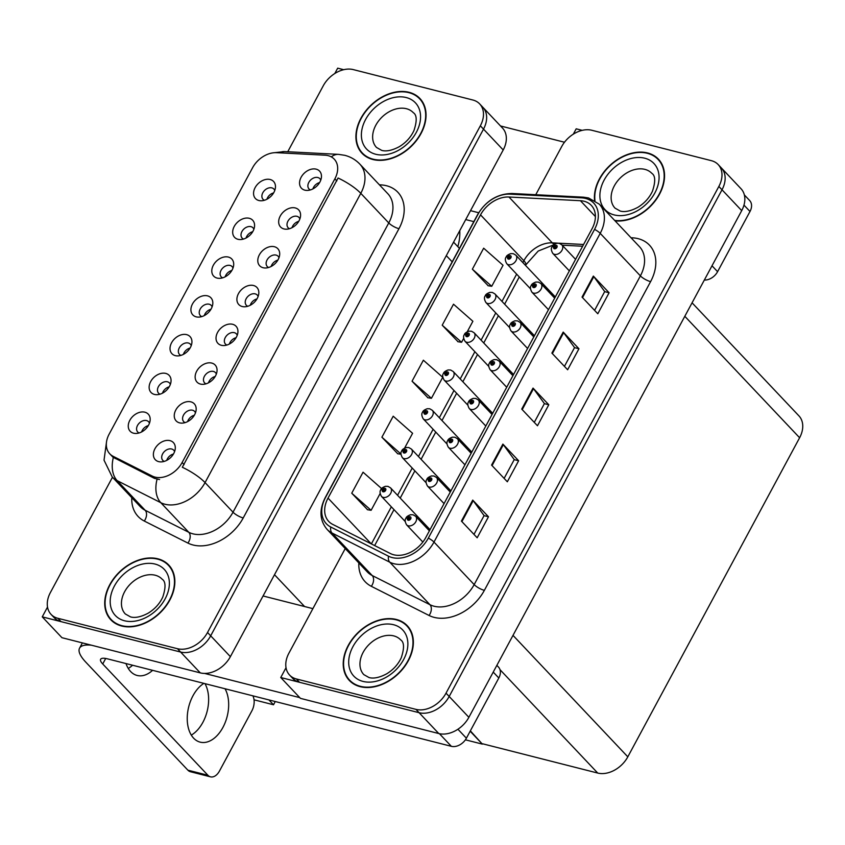 <?xml version="1.0" encoding="UTF-8"?>
<svg xmlns="http://www.w3.org/2000/svg" width="845" height="845" viewBox="0 0 845 845"><rect width="100%" height="100%" fill="white"/><g stroke="black" fill="none" stroke-linecap="round" stroke-linejoin="round"><path stroke-width="1.27" d="M320.751 180.143A7.468 5.397 -43.4 0 0 319.875 178.696A7.468 5.397 -43.4 0 0 317.836 177.524A7.468 5.397 -43.4 0 0 309.671 181.083A7.468 5.397 -43.4 0 0 309.016 188.963A7.468 5.397 -43.4 0 0 310.411 189.914M312.904 188.9A7.468 5.397 136.6 0 1 319.6 182.573M316.167 169.158A12.453 8.999 -43.4 0 0 301.116 177.27A12.453 8.999 -43.4 0 0 304.855 190.157A12.453 8.999 -43.4 0 0 307.348 190.421A12.453 8.999 -43.4 0 0 321.438 177.112A12.453 8.999 -43.4 0 0 316.167 169.158M232.988 268.055A7.468 5.397 -43.4 0 0 232.121 266.608A7.468 5.397 -43.4 0 0 230.083 265.436A7.468 5.397 -43.4 0 0 221.908 268.995A7.468 5.397 -43.4 0 0 221.253 276.875A7.468 5.397 -43.4 0 0 222.657 277.825M225.15 276.811A7.468 5.397 136.6 0 1 231.836 270.484M228.403 257.07A12.453 8.999 -43.4 0 0 213.362 265.182A12.453 8.999 -43.4 0 0 217.091 278.079A12.453 8.999 -43.4 0 0 219.584 278.343A12.453 8.999 -43.4 0 0 233.674 265.024A12.453 8.999 -43.4 0 0 228.403 257.07M253.87 229.28A7.468 5.397 -43.4 0 0 253.004 227.823A7.468 5.397 -43.4 0 0 250.965 226.661A7.468 5.397 -43.4 0 0 242.79 230.22A7.468 5.397 -43.4 0 0 242.135 238.089A7.468 5.397 -43.4 0 0 243.54 239.05M246.032 238.036A7.468 5.397 136.6 0 1 252.718 231.71M249.286 218.295A12.453 8.999 -43.4 0 0 234.245 226.407A12.453 8.999 -43.4 0 0 237.973 239.293A12.453 8.999 -43.4 0 0 240.466 239.558A12.453 8.999 -43.4 0 0 254.556 226.238A12.453 8.999 -43.4 0 0 249.286 218.295M170.341 384.401A7.468 5.397 -43.4 0 0 169.475 382.954A7.468 5.397 -43.4 0 0 167.437 381.792A7.468 5.397 -43.4 0 0 159.261 385.352A7.468 5.397 -43.4 0 0 158.606 393.221A7.468 5.397 -43.4 0 0 160.011 394.171M162.504 393.157A7.468 5.397 136.6 0 1 169.19 386.841M165.757 373.416A12.453 8.999 -43.4 0 0 150.706 381.528A12.453 8.999 -43.4 0 0 154.445 394.425A12.453 8.999 -43.4 0 0 156.938 394.689A12.453 8.999 -43.4 0 0 171.028 381.37A12.453 8.999 -43.4 0 0 165.757 373.416M237.223 335.275A7.468 5.397 -43.4 0 0 236.346 333.828A7.468 5.397 -43.4 0 0 234.308 332.655A7.468 5.397 -43.4 0 0 226.133 336.215A7.468 5.397 -43.4 0 0 225.488 344.095A7.468 5.397 -43.4 0 0 226.882 345.045M229.375 344.031A7.468 5.397 136.6 0 1 236.072 337.704M232.639 324.29A12.453 8.999 -43.4 0 0 217.587 332.402A12.453 8.999 -43.4 0 0 221.327 345.288A12.453 8.999 -43.4 0 0 223.819 345.552A12.453 8.999 -43.4 0 0 237.91 332.243A12.453 8.999 -43.4 0 0 232.639 324.29M195.459 412.835A7.468 5.397 -43.4 0 0 194.582 411.388A7.468 5.397 -43.4 0 0 192.544 410.226A7.468 5.397 -43.4 0 0 184.368 413.786A7.468 5.397 -43.4 0 0 183.724 421.655A7.468 5.397 -43.4 0 0 185.118 422.606M187.611 421.592A7.468 5.397 136.6 0 1 194.308 415.275M190.864 401.85A12.453 8.999 -43.4 0 0 175.823 409.962A12.453 8.999 -43.4 0 0 179.562 422.859A12.453 8.999 -43.4 0 0 182.055 423.123A12.453 8.999 -43.4 0 0 196.146 409.804A12.453 8.999 -43.4 0 0 190.864 401.85M274.752 190.495A7.468 5.397 -43.4 0 0 273.886 189.048A7.468 5.397 -43.4 0 0 271.847 187.875A7.468 5.397 -43.4 0 0 263.672 191.435A7.468 5.397 -43.4 0 0 263.017 199.304A7.468 5.397 -43.4 0 0 264.422 200.265M266.914 199.251A7.468 5.397 136.6 0 1 273.6 192.924M270.168 179.51A12.453 8.999 -43.4 0 0 255.127 187.622A12.453 8.999 -43.4 0 0 258.855 200.508A12.453 8.999 -43.4 0 0 261.348 200.772A12.453 8.999 -43.4 0 0 275.438 187.463A12.453 8.999 -43.4 0 0 270.168 179.51M258.105 296.489A7.468 5.397 -43.4 0 0 257.229 295.042A7.468 5.397 -43.4 0 0 255.19 293.87A7.468 5.397 -43.4 0 0 247.015 297.429A7.468 5.397 -43.4 0 0 246.37 305.309A7.468 5.397 -43.4 0 0 247.765 306.26M250.257 305.246A7.468 5.397 136.6 0 1 256.954 298.919M253.521 285.504A12.453 8.999 -43.4 0 0 238.47 293.616A12.453 8.999 -43.4 0 0 242.209 306.513A12.453 8.999 -43.4 0 0 244.701 306.777A12.453 8.999 -43.4 0 0 258.792 293.458A12.453 8.999 -43.4 0 0 253.521 285.504M299.869 218.929A7.468 5.397 -43.4 0 0 298.993 217.482A7.468 5.397 -43.4 0 0 296.954 216.309A7.468 5.397 -43.4 0 0 288.789 219.869A7.468 5.397 -43.4 0 0 288.134 227.738A7.468 5.397 -43.4 0 0 289.529 228.699M292.021 227.685A7.468 5.397 136.6 0 1 298.718 221.358M295.285 207.944A12.453 8.999 -43.4 0 0 280.234 216.056A12.453 8.999 -43.4 0 0 283.973 228.942A12.453 8.999 -43.4 0 0 286.466 229.206A12.453 8.999 -43.4 0 0 300.556 215.897A12.453 8.999 -43.4 0 0 295.285 207.944M278.987 257.714A7.468 5.397 -43.4 0 0 278.111 256.257A7.468 5.397 -43.4 0 0 276.072 255.095A7.468 5.397 -43.4 0 0 267.907 258.654A7.468 5.397 -43.4 0 0 267.252 266.524A7.468 5.397 -43.4 0 0 268.647 267.485M271.139 266.471A7.468 5.397 136.6 0 1 277.836 260.144M274.403 246.729A12.453 8.999 -43.4 0 0 259.352 254.841A12.453 8.999 -43.4 0 0 263.091 267.728A12.453 8.999 -43.4 0 0 265.583 267.992A12.453 8.999 -43.4 0 0 279.674 254.672A12.453 8.999 -43.4 0 0 274.403 246.729M191.223 345.626A7.468 5.397 -43.4 0 0 190.357 344.179A7.468 5.397 -43.4 0 0 188.319 343.007A7.468 5.397 -43.4 0 0 180.143 346.566A7.468 5.397 -43.4 0 0 179.489 354.435A7.468 5.397 -43.4 0 0 180.893 355.396M183.386 354.382A7.468 5.397 136.6 0 1 190.072 348.055M186.639 334.641A12.453 8.999 -43.4 0 0 171.588 342.753A12.453 8.999 -43.4 0 0 175.327 355.639A12.453 8.999 -43.4 0 0 177.82 355.903A12.453 8.999 -43.4 0 0 191.91 342.584A12.453 8.999 -43.4 0 0 186.639 334.641M212.106 306.841A7.468 5.397 -43.4 0 0 211.239 305.394A7.468 5.397 -43.4 0 0 209.201 304.221A7.468 5.397 -43.4 0 0 201.025 307.781A7.468 5.397 -43.4 0 0 200.371 315.66A7.468 5.397 -43.4 0 0 201.775 316.611M204.268 315.597A7.468 5.397 136.6 0 1 210.954 309.27M207.521 295.856A12.453 8.999 -43.4 0 0 192.48 303.968A12.453 8.999 -43.4 0 0 196.209 316.854A12.453 8.999 -43.4 0 0 198.702 317.118A12.453 8.999 -43.4 0 0 212.792 303.809A12.453 8.999 -43.4 0 0 207.521 295.856M174.577 451.621A7.468 5.397 -43.4 0 0 173.7 450.174A7.468 5.397 -43.4 0 0 171.662 449.001A7.468 5.397 -43.4 0 0 163.486 452.561A7.468 5.397 -43.4 0 0 162.842 460.44A7.468 5.397 -43.4 0 0 164.236 461.391M166.729 460.377A7.468 5.397 136.6 0 1 173.426 454.05M169.982 440.636A12.453 8.999 -43.4 0 0 154.941 448.748A12.453 8.999 -43.4 0 0 158.68 461.634A12.453 8.999 -43.4 0 0 161.173 461.898A12.453 8.999 -43.4 0 0 175.264 448.589A12.453 8.999 -43.4 0 0 169.982 440.636M216.341 374.06A7.468 5.397 -43.4 0 0 215.464 372.613A7.468 5.397 -43.4 0 0 213.426 371.441A7.468 5.397 -43.4 0 0 205.25 375A7.468 5.397 -43.4 0 0 204.606 382.869A7.468 5.397 -43.4 0 0 206 383.831M208.493 382.817A7.468 5.397 136.6 0 1 215.19 376.49M211.757 363.075A12.453 8.999 -43.4 0 0 196.705 371.187A12.453 8.999 -43.4 0 0 200.445 384.074A12.453 8.999 -43.4 0 0 202.937 384.338A12.453 8.999 -43.4 0 0 217.028 371.018A12.453 8.999 -43.4 0 0 211.757 363.075M149.459 423.187A7.468 5.397 -43.4 0 0 148.583 421.739A7.468 5.397 -43.4 0 0 146.555 420.567A7.468 5.397 -43.4 0 0 138.379 424.127A7.468 5.397 -43.4 0 0 137.724 432.006A7.468 5.397 -43.4 0 0 139.129 432.957M141.622 431.943A7.468 5.397 136.6 0 1 148.308 425.616M144.875 412.202A12.453 8.999 -43.4 0 0 129.824 420.314A12.453 8.999 -43.4 0 0 133.563 433.2A12.453 8.999 -43.4 0 0 136.056 433.464A12.453 8.999 -43.4 0 0 150.146 420.155A12.453 8.999 -43.4 0 0 144.875 412.202M328.135 155.649A22.414 16.203 -43.4 0 0 325.04 155.195L276.568 152.681A22.414 16.203 -43.4 0 0 252.581 167.743L109.153 434.129A22.414 16.203 -43.4 0 0 109.765 453.818A22.414 16.203 -43.4 0 0 113.103 456.289L152.269 476.073A22.414 16.203 -43.4 0 0 182.129 462.511L334.863 178.844A22.414 16.203 -43.4 0 0 334.25 159.156A22.414 16.203 -43.4 0 0 328.135 155.649M343.704 69.691L337.694 68.16L334.821 73.494M47.521 607.069L42.25 616.861L180.598 652.044A24.906 18.009 -43.4 0 0 210.68 635.82L483.509 129.127A24.906 18.009 -43.4 0 0 482.822 107.241A24.906 18.009 -43.4 0 1 483.509 129.127L210.68 635.82A24.906 18.009 -43.4 0 1 180.598 652.044L61.03 621.635A24.906 18.009 -43.4 0 1 54.238 617.737L51.091 614.41A24.906 18.009 -43.4 0 0 57.882 618.297L177.439 648.706A24.906 18.009 -43.4 0 0 207.532 632.482L480.351 125.789A24.906 18.009 -43.4 0 0 479.675 103.914A24.906 18.009 -43.4 0 0 472.883 100.016L353.316 69.607A24.906 18.009 -43.4 0 0 323.234 85.831L287.744 151.751M42.25 616.861L61.949 637.7L200.286 672.884A24.906 18.009 -43.4 0 0 230.379 656.66L503.208 149.966A24.906 18.009 -43.4 0 0 502.521 128.081L479.675 103.914M275.259 701.53L273.516 704.772L254.049 699.818M273.516 704.772L268.921 699.913M470.158 731.21L482.358 744.118L470.348 730.862M482.358 744.118L465.394 739.808M345.235 548.563L288.905 653.185A24.906 18.009 -43.4 0 0 289.592 675.06L292.74 678.398A24.906 18.009 -43.4 0 0 299.531 682.295L419.088 712.705A24.906 18.009 -43.4 0 0 449.181 696.481L722.01 189.787A24.906 18.009 -43.4 0 0 721.324 167.901A24.906 18.009 -43.4 0 1 722.01 189.787L449.181 696.481A24.906 18.009 -43.4 0 1 419.088 712.705L280.751 677.521L300.45 698.361L438.787 733.544A24.906 18.009 -43.4 0 0 468.88 717.32L741.709 210.627A24.906 18.009 -43.4 0 0 741.023 188.741L718.176 164.564A24.906 18.009 -43.4 0 0 711.384 160.677L591.817 130.267A24.906 18.009 -43.4 0 0 561.735 146.491L535.762 194.72M582.205 130.352L576.195 128.82L573.322 134.154M286.022 667.73L280.751 677.521M692.066 302.806L798.937 415.877A24.906 18.009 136.6 0 1 799.613 437.752L627.814 756.835A24.906 18.009 136.6 0 1 597.721 773.059L482.537 743.769M409.064 92.306A39.852 28.804 -43.4 0 0 365.473 111.276A39.852 28.804 -43.4 0 0 362.019 153.272A39.852 28.804 -43.4 0 0 372.877 159.504A39.852 28.804 -43.4 0 0 416.479 140.523A39.852 28.804 -43.4 0 0 419.933 98.527A39.852 28.804 -43.4 0 0 409.064 92.306M362.621 153.304A39.852 28.804 -43.4 0 0 363.688 154.857M157.878 558.809A39.852 28.804 -43.4 0 0 114.286 577.79A39.852 28.804 -43.4 0 0 110.822 619.786A39.852 28.804 -43.4 0 0 121.691 626.018A39.852 28.804 -43.4 0 0 165.293 607.037A39.852 28.804 -43.4 0 0 168.746 565.041A39.852 28.804 -43.4 0 0 157.878 558.809M111.434 619.818A39.852 28.804 -43.4 0 0 112.491 621.36M338.074 178.01L182.319 467.264A29.057 8.355 28.3 0 1 205.05 482.601A33.209 24.009 136.6 0 1 164.933 504.233A33.209 24.009 136.6 0 1 160.814 502.701L117.17 480.657A33.209 24.009 136.6 0 1 112.237 476.992L140.207 506.588A33.209 24.009 -43.4 0 0 145.139 510.253L188.784 532.297A33.209 24.009 -43.4 0 0 192.903 533.829A33.209 24.009 -43.4 0 0 233.019 512.197L388.763 222.943A33.209 24.009 -43.4 0 0 387.866 193.758L359.885 164.162A33.209 24.009 136.6 0 1 360.794 193.347A29.057 8.355 -151.7 0 0 338.074 178.01M159.557 479.537L154.413 478.344L113.378 457.377A29.057 19.424 116.8 0 0 117.17 480.657L145.139 510.253A8.302 5.545 -63.2 0 1 144.284 521.038A41.511 30.008 136.6 0 1 131.778 497.673M112.469 477.256L50.404 592.525A24.906 18.009 -43.4 0 0 51.091 614.41M170.225 566.794A39.852 28.804 -43.4 0 0 168.746 565.643M421.423 100.291A39.852 28.804 -43.4 0 0 419.933 99.14M615.044 220.83A39.852 28.804 -43.4 0 0 656.354 199.325A39.852 28.804 -43.4 0 0 658.435 159.187A39.852 28.804 -43.4 0 0 647.566 152.956A39.852 28.804 -43.4 0 0 610.787 164.617A39.852 28.804 -43.4 0 0 594.563 200.402M396.379 619.469A39.852 28.804 -43.4 0 0 352.787 638.45A39.852 28.804 -43.4 0 0 349.323 680.447A39.852 28.804 -43.4 0 0 360.192 686.668A39.852 28.804 -43.4 0 0 403.794 667.698A39.852 28.804 -43.4 0 0 407.248 625.701A39.852 28.804 -43.4 0 0 396.379 619.469M349.936 680.478A39.852 28.804 -43.4 0 0 350.992 682.021M584.085 201.247A26.565 19.203 136.6 0 1 591.331 205.409A26.565 19.203 136.6 0 1 592.049 228.752L425.827 537.462A26.565 19.203 136.6 0 1 390.432 553.549L332.687 524.375A26.565 19.203 136.6 0 1 328.747 521.449A26.565 19.203 136.6 0 1 328.018 498.106L480.53 214.862A26.565 19.203 136.6 0 1 508.965 197.012L580.42 200.709A26.565 19.203 136.6 0 1 584.085 201.247M585.585 198.448A29.881 21.611 -43.4 0 0 581.466 197.836L510.01 194.149A29.881 21.611 -43.4 0 0 478.027 214.229L325.515 497.473A29.881 21.611 -43.4 0 0 330.775 527.026L388.52 556.2A29.881 21.611 -43.4 0 0 428.33 538.107L594.553 229.386A29.881 21.611 -43.4 0 0 585.585 198.448M461.412 521.101L477.171 537.779L488.484 516.77L472.725 500.103L461.412 521.101M473.971 534.389L484.09 515.587L473.2 500.662A6.644 1.912 -151.7 0 0 472.725 500.103M484.058 515.651L488.484 516.77M491.568 465.099L507.327 481.777L518.64 460.768L502.881 444.1L491.568 465.099M504.127 478.376L514.246 459.585L503.345 444.66A6.644 1.912 -151.7 0 0 502.881 444.1M514.214 459.648L518.64 460.768M582.036 297.091L597.795 313.759L609.097 292.761L593.348 276.083L582.036 297.091M594.584 310.368L604.703 291.578L593.813 276.642A6.644 1.912 -151.7 0 0 593.348 276.083M604.671 291.631L609.097 292.761M551.88 353.094L567.639 369.761L578.952 348.763L563.192 332.096L551.88 353.094M564.439 366.371L574.547 347.58L563.657 332.655A6.644 1.912 -151.7 0 0 563.192 332.096M574.526 347.633L578.952 348.763M521.724 409.096L537.483 425.764L548.796 404.766L533.037 388.098L521.724 409.096M534.283 422.373L544.402 403.583L533.501 388.658A6.644 1.912 -151.7 0 0 533.037 388.098M544.37 403.646L548.796 404.766M289.592 675.06A24.906 18.009 -43.4 0 0 296.373 678.957L415.941 709.367A24.906 18.009 -43.4 0 0 446.033 693.143L718.852 186.449A24.906 18.009 -43.4 0 0 718.176 164.564M381.602 488.579L363.054 472.207L351.742 493.205L367.575 509.746M467.243 331.768L472.883 321.28L453.511 304.2L442.21 325.198L458.032 341.739M472.366 269.196L491.737 286.286L503.039 265.277L483.667 248.198L472.366 269.196L488.188 285.737M404.597 448.114L412.582 433.295L393.21 416.205L381.898 437.203L397.731 453.744M412.054 381.201L431.425 398.291L442.727 377.292L423.366 360.202L412.054 381.201L427.887 397.741M431.425 398.291L427.654 397.71M442.21 325.198L461.581 342.288L463.63 338.465M461.581 342.288L457.81 341.707M491.737 286.286L487.966 285.705M400.921 454.24L397.499 453.712M381.898 437.203L400.91 453.976M351.742 493.205L371.113 510.295L380.102 493.596M371.113 510.295L367.343 509.715M408.726 627.455A39.852 28.804 -43.4 0 0 407.248 626.303M659.913 160.941A39.852 28.804 -43.4 0 0 658.435 159.8M146.829 427.718L148.044 425.69M171.947 456.152L173.162 454.124M167.711 388.932L168.926 386.904M188.593 350.157L189.808 348.119M209.475 311.372L210.69 309.344M192.829 417.367L194.044 415.339M213.722 378.581L214.926 376.553M234.604 339.796L235.808 337.778M255.486 301.021L256.69 298.993M430.031 529.646L390.538 487.861A6.221 4.5 136.6 0 1 389.999 494.42A6.221 4.5 136.6 0 1 383.186 497.378A6.221 4.5 136.6 0 1 381.486 496.406C379.891 493.564 379.627 491.42 380.683 489.973A4.151 1.31 26.3 0 1 382.436 489.73A2.07 1.5 -43.4 0 0 383.102 491.801A2.07 1.5 -43.4 0 0 385.605 490.449A2.07 1.5 -43.4 0 0 384.982 488.294A2.07 1.5 -43.4 0 0 382.521 489.572L383.429 489.857A0.834 0.602 136.6 0 1 384.57 490.353A0.834 0.602 136.6 0 1 383.398 489.92L382.436 489.73M384.19 490.67L383.429 489.857M382.521 489.572A4.151 1.077 -149.7 0 0 380.905 489.572A4.151 1.077 -149.7 0 0 380.863 489.783M384.137 490.691L383.398 489.92M429.397 530.829L415.645 516.295A6.221 4.5 136.6 0 1 415.106 522.854A6.221 4.5 136.6 0 1 408.293 525.812A6.221 4.5 136.6 0 1 406.603 524.84C405.008 521.999 404.734 519.855 405.801 518.407A4.151 1.31 26.3 0 1 407.554 518.165A2.07 1.5 -43.4 0 0 408.209 520.235A2.07 1.5 -43.4 0 0 410.723 518.883A2.07 1.5 -43.4 0 0 410.1 516.728A2.07 1.5 -43.4 0 0 407.628 518.006L408.547 518.291A0.834 0.602 136.6 0 1 409.688 518.788A0.834 0.602 136.6 0 1 408.515 518.355L407.554 518.165M409.307 519.105L408.547 518.291M407.628 518.006A4.151 1.077 -149.7 0 0 406.012 518.006A4.151 1.077 -149.7 0 0 405.98 518.217M409.244 519.126L408.515 518.355M459.764 230.643A31.55 19.815 -75.7 0 1 457.821 246.655M712.008 265.784L717.585 271.689L750.001 211.482L743.97 205.103M564.492 142.235L500.525 125.968M478.682 212.739L470.528 210.658M744.35 194.92L749.663 200.54A12.453 8.999 136.6 0 1 750.001 211.482M717.585 271.689A12.453 8.999 136.6 0 1 704.318 280.065M465.722 219.573L473.823 221.633M204.986 683.658A31.55 19.815 -75.7 0 1 202.895 722.317A31.55 19.815 -75.7 0 1 191.308 735.108M225.023 688.749A31.55 19.815 -75.7 0 1 222.922 727.418A31.55 19.815 -75.7 0 1 200.18 742.142A31.55 19.815 -75.7 0 1 192.987 695.731A31.55 19.815 -75.7 0 1 203.867 683.373M457.927 729.246L466.398 738.203L498.814 677.996L493.226 672.092M312.893 608.643L263.059 595.968M299.753 697.621L204.585 673.423M132.57 665.237A31.55 19.815 -75.7 0 1 128.271 668.427M207.912 775.266A12.453 7.827 104.3 0 0 210.5 776.84L190.474 771.738A12.453 7.827 -75.7 0 1 187.886 770.175L207.912 775.266L102.731 663.98A16.604 4.774 28.3 0 1 100.629 659.29A16.604 4.774 28.3 0 1 107.368 658.825L451.346 746.315L439.421 733.692M91.44 645.2A49.813 14.323 -151.7 0 0 79.557 648.157A49.813 14.323 -151.7 0 0 85.852 662.216L187.886 770.175M210.5 776.84A12.453 7.827 104.3 0 0 219.478 771.02L251.894 710.814A12.453 7.827 104.3 0 0 252.877 695.836M152.596 670.328A31.55 19.815 -75.7 0 1 137.143 675.461A31.55 19.815 -75.7 0 1 126.011 663.568M496.86 665.353L498.465 667.054A12.453 8.999 136.6 0 1 498.814 677.996M466.398 738.203A12.453 8.999 136.6 0 1 451.346 746.315M450.913 490.861L411.42 449.075A6.221 4.5 136.6 0 1 410.881 455.635A6.221 4.5 136.6 0 1 404.068 458.603A6.221 4.5 136.6 0 1 402.368 457.631C400.773 454.779 400.509 452.635 401.565 451.188A4.151 1.31 26.3 0 1 403.318 450.945A2.07 1.5 -43.4 0 0 403.984 453.015A2.07 1.5 -43.4 0 0 406.487 451.663A2.07 1.5 -43.4 0 0 405.864 449.519A2.07 1.5 -43.4 0 0 403.403 450.797L404.311 451.072A0.834 0.602 136.6 0 1 405.452 451.568A0.834 0.602 136.6 0 1 404.28 451.135L403.318 450.945M405.072 451.885L404.311 451.072M403.403 450.797A4.151 1.077 -149.7 0 0 401.787 450.786A4.151 1.077 -149.7 0 0 401.745 450.998M405.019 451.917L404.28 451.135M471.795 452.086L432.302 410.29A6.221 4.5 136.6 0 1 431.763 416.849A6.221 4.5 136.6 0 1 424.95 419.817A6.221 4.5 136.6 0 1 423.25 418.845C421.655 416.004 421.391 413.86 422.447 412.402A4.151 1.31 26.3 0 1 424.201 412.159A2.07 1.5 -43.4 0 0 424.866 414.23A2.07 1.5 -43.4 0 0 427.369 412.878A2.07 1.5 -43.4 0 0 426.746 410.733A2.07 1.5 -43.4 0 0 424.285 412.011L425.193 412.297A0.834 0.602 136.6 0 1 426.334 412.793A0.834 0.602 136.6 0 1 425.162 412.36L424.201 412.159M425.954 413.099L425.193 412.297M424.285 412.011A4.151 1.077 -149.7 0 0 422.669 412.001A4.151 1.077 -149.7 0 0 422.627 412.212M425.901 413.131L425.162 412.36M492.677 413.3L453.184 371.504A6.221 4.5 136.6 0 1 452.645 378.074A6.221 4.5 136.6 0 1 445.833 381.032A6.221 4.5 136.6 0 1 444.132 380.06C442.537 377.219 442.273 375.074 443.329 373.627A4.151 1.31 26.3 0 1 445.083 373.384A2.07 1.5 -43.4 0 0 445.748 375.455A2.07 1.5 -43.4 0 0 448.251 374.103A2.07 1.5 -43.4 0 0 447.628 371.948A2.07 1.5 -43.4 0 0 445.167 373.226L446.075 373.511A0.834 0.602 136.6 0 1 447.216 374.008A0.834 0.602 136.6 0 1 446.044 373.575L445.083 373.384M446.847 374.324L446.075 373.511M445.167 373.226A4.151 1.077 -149.7 0 0 443.551 373.215A4.151 1.077 -149.7 0 0 443.509 373.437M446.783 374.346L446.044 373.575M450.279 492.054L436.527 477.509A6.221 4.5 136.6 0 1 435.988 484.069A6.221 4.5 136.6 0 1 429.175 487.037A6.221 4.5 136.6 0 1 427.486 486.065C425.891 483.213 425.616 481.069 426.683 479.622A4.151 1.31 26.3 0 1 428.436 479.379A2.07 1.5 -43.4 0 0 429.091 481.449A2.07 1.5 -43.4 0 0 431.605 480.097A2.07 1.5 -43.4 0 0 430.982 477.953A2.07 1.5 -43.4 0 0 428.51 479.231L429.429 479.506A0.834 0.602 136.6 0 1 430.57 480.002A0.834 0.602 136.6 0 1 429.397 479.569L428.436 479.379M430.189 480.319L429.429 479.506M428.51 479.231A4.151 1.077 -149.7 0 0 426.894 479.221A4.151 1.077 -149.7 0 0 426.862 479.432M430.126 480.351L429.397 479.569M471.161 453.269L457.409 438.724A6.221 4.5 136.6 0 1 456.87 445.283A6.221 4.5 136.6 0 1 450.058 448.251A6.221 4.5 136.6 0 1 448.368 447.28C446.773 444.438 446.498 442.294 447.565 440.837A4.151 1.31 26.3 0 1 449.318 440.594A2.07 1.5 -43.4 0 0 449.973 442.664A2.07 1.5 -43.4 0 0 452.487 441.312A2.07 1.5 -43.4 0 0 451.864 439.168A2.07 1.5 -43.4 0 0 449.392 440.446L450.311 440.731A0.834 0.602 136.6 0 1 451.452 441.227A0.834 0.602 136.6 0 1 450.279 440.794L449.318 440.594M451.072 441.534L450.311 440.731M449.392 440.446A4.151 1.077 -149.7 0 0 447.776 440.435A4.151 1.077 -149.7 0 0 447.744 440.646M451.008 441.565L450.279 440.794M492.043 414.483L478.291 399.938A6.221 4.5 136.6 0 1 477.752 406.508A6.221 4.5 136.6 0 1 470.94 409.466A6.221 4.5 136.6 0 1 469.25 408.494C467.655 405.653 467.391 403.509 468.447 402.062A4.151 1.31 26.3 0 1 470.2 401.819A2.07 1.5 -43.4 0 0 470.855 403.889A2.07 1.5 -43.4 0 0 473.369 402.537A2.07 1.5 -43.4 0 0 472.746 400.382A2.07 1.5 -43.4 0 0 470.274 401.66L471.193 401.945A0.834 0.602 136.6 0 1 472.334 402.442A0.834 0.602 136.6 0 1 471.161 402.009L470.2 401.819M471.954 402.759L471.193 401.945M470.274 401.66A4.151 1.077 -149.7 0 0 468.658 401.65A4.151 1.077 -149.7 0 0 468.626 401.871M471.89 402.78L471.161 402.009M512.926 375.708L499.173 361.164A6.221 4.5 136.6 0 1 498.634 367.723A6.221 4.5 136.6 0 1 491.822 370.691A6.221 4.5 136.6 0 1 490.132 369.709C488.537 366.867 488.273 364.723 489.329 363.276A4.151 1.31 26.3 0 1 491.082 363.033A2.07 1.5 -43.4 0 0 491.737 365.103A2.07 1.5 -43.4 0 0 494.251 363.751A2.07 1.5 -43.4 0 0 493.628 361.607A2.07 1.5 -43.4 0 0 491.156 362.875L492.075 363.16A0.834 0.602 136.6 0 1 493.216 363.656A0.834 0.602 136.6 0 1 492.043 363.223L491.082 363.033M492.836 363.973L492.075 363.16M491.156 362.875A4.151 1.077 -149.7 0 0 489.54 362.875A4.151 1.077 -149.7 0 0 489.508 363.086M492.772 364.005L492.043 363.223M408.874 92.654A39.43 28.508 136.6 0 1 419.627 98.812A39.43 28.508 136.6 0 1 416.215 140.376A39.43 28.508 136.6 0 1 373.067 159.156A39.43 28.508 136.6 0 1 362.315 152.987A39.43 28.508 136.6 0 1 365.737 111.434A39.43 28.508 136.6 0 1 408.874 92.654M396.189 619.818A39.43 28.508 136.6 0 1 406.941 625.987A39.43 28.508 136.6 0 1 403.519 667.539A39.43 28.508 136.6 0 1 360.382 686.32A39.43 28.508 136.6 0 1 349.629 680.162A39.43 28.508 136.6 0 1 353.052 638.598A39.43 28.508 136.6 0 1 396.189 619.818M157.688 559.158A39.43 28.508 136.6 0 1 168.44 565.326A39.43 28.508 136.6 0 1 165.018 606.89A39.43 28.508 136.6 0 1 121.881 625.67A39.43 28.508 136.6 0 1 111.128 619.501A39.43 28.508 136.6 0 1 114.55 577.938A39.43 28.508 136.6 0 1 157.688 559.158M594.964 200.656A39.43 28.508 136.6 0 1 610.798 165.007A39.43 28.508 136.6 0 1 647.376 153.304A39.43 28.508 136.6 0 1 658.128 159.473A39.43 28.508 136.6 0 1 655.878 199.462A39.43 28.508 136.6 0 1 614.642 220.408M513.559 374.515L474.066 332.729A6.221 4.5 136.6 0 1 473.527 339.289A6.221 4.5 136.6 0 1 466.715 342.257A6.221 4.5 136.6 0 1 465.014 341.274C463.419 338.433 463.155 336.289 464.211 334.842A4.151 1.31 26.3 0 1 465.965 334.599A2.07 1.5 -43.4 0 0 466.63 336.669A2.07 1.5 -43.4 0 0 469.133 335.317A2.07 1.5 -43.4 0 0 468.51 333.173A2.07 1.5 -43.4 0 0 466.049 334.44L466.958 334.726A0.834 0.602 136.6 0 1 468.098 335.222A0.834 0.602 136.6 0 1 466.926 334.789L465.965 334.599M467.729 335.539L466.958 334.726M466.049 334.44A4.151 1.077 -149.7 0 0 464.433 334.44A4.151 1.077 -149.7 0 0 464.391 334.652M467.665 335.571L466.926 334.789M534.441 335.74L494.948 293.944A6.221 4.5 136.6 0 1 494.409 300.503A6.221 4.5 136.6 0 1 487.597 303.471A6.221 4.5 136.6 0 1 485.896 302.499C484.301 299.658 484.037 297.503 485.093 296.056A4.151 1.31 26.3 0 1 486.847 295.813A2.07 1.5 -43.4 0 0 487.512 297.884A2.07 1.5 -43.4 0 0 490.015 296.532A2.07 1.5 -43.4 0 0 489.392 294.387A2.07 1.5 -43.4 0 0 486.931 295.666L487.84 295.951A0.834 0.602 136.6 0 1 488.98 296.437A0.834 0.602 136.6 0 1 487.808 296.003L486.847 295.813M488.611 296.753L487.84 295.951M486.931 295.666A4.151 1.077 -149.7 0 0 485.315 295.655A4.151 1.077 -149.7 0 0 485.273 295.866M488.547 296.785L487.808 296.003M555.323 296.954L515.83 255.158A6.221 4.5 136.6 0 1 515.292 261.718A6.221 4.5 136.6 0 1 508.479 264.686A6.221 4.5 136.6 0 1 506.778 263.714C505.183 260.873 504.919 258.728 505.975 257.281A4.151 1.31 26.3 0 1 507.729 257.028A2.07 1.5 -43.4 0 0 508.394 259.109A2.07 1.5 -43.4 0 0 510.898 257.757A2.07 1.5 -43.4 0 0 510.274 255.602A2.07 1.5 -43.4 0 0 507.813 256.88L508.722 257.165A0.834 0.602 136.6 0 1 509.862 257.662A0.834 0.602 136.6 0 1 508.69 257.229L507.729 257.028M509.493 257.968L508.722 257.165M507.813 256.88A4.151 1.077 -149.7 0 0 506.197 256.869A4.151 1.077 -149.7 0 0 506.155 257.091M509.429 258L508.69 257.229M230.358 272.586L231.572 270.558M251.24 233.801L252.454 231.773M272.122 195.026L273.336 192.998M533.808 336.923L520.055 322.378A6.221 4.5 136.6 0 1 519.517 328.937A6.221 4.5 136.6 0 1 512.704 331.905A6.221 4.5 136.6 0 1 511.014 330.934C509.419 328.092 509.155 325.938 510.211 324.491A4.151 1.31 26.3 0 1 511.964 324.248A2.07 1.5 -43.4 0 0 512.619 326.318A2.07 1.5 -43.4 0 0 515.133 324.966A2.07 1.5 -43.4 0 0 514.51 322.822A2.07 1.5 -43.4 0 0 512.038 324.1L512.957 324.385A0.834 0.602 136.6 0 1 514.098 324.871A0.834 0.602 136.6 0 1 512.926 324.438L511.964 324.248M513.718 325.188L512.957 324.385M512.038 324.1A4.151 1.077 -149.7 0 0 510.433 324.089A4.151 1.077 -149.7 0 0 510.391 324.3M513.654 325.219L512.926 324.438M554.69 298.137L540.937 283.593A6.221 4.5 136.6 0 1 540.399 290.152A6.221 4.5 136.6 0 1 533.586 293.12A6.221 4.5 136.6 0 1 531.896 292.148C530.301 289.307 530.037 287.163 531.093 285.716A4.151 1.31 26.3 0 1 532.846 285.462A2.07 1.5 -43.4 0 0 533.501 287.543A2.07 1.5 -43.4 0 0 536.015 286.191A2.07 1.5 -43.4 0 0 535.392 284.036A2.07 1.5 -43.4 0 0 532.92 285.314L533.839 285.599A0.834 0.602 136.6 0 1 534.98 286.096A0.834 0.602 136.6 0 1 533.808 285.663L532.846 285.462M534.6 286.402L533.839 285.599M532.92 285.314A4.151 1.077 -149.7 0 0 531.315 285.304A4.151 1.077 -149.7 0 0 531.273 285.525M534.536 286.434L533.808 285.663M575.572 259.352L561.819 244.818A6.221 4.5 136.6 0 1 561.281 251.377A6.221 4.5 136.6 0 1 554.468 254.345A6.221 4.5 136.6 0 1 552.778 253.363C551.183 250.521 550.919 248.377 551.975 246.93A4.151 1.31 26.3 0 1 553.728 246.687A2.07 1.5 -43.4 0 0 554.383 248.757A2.07 1.5 -43.4 0 0 556.897 247.405A2.07 1.5 -43.4 0 0 556.274 245.251A2.07 1.5 -43.4 0 0 553.802 246.529L554.721 246.814A0.834 0.602 136.6 0 1 555.862 247.31A0.834 0.602 136.6 0 1 554.69 246.877L553.728 246.687M555.482 247.627L554.721 246.814M553.802 246.529A4.151 1.077 -149.7 0 0 552.197 246.529A4.151 1.077 -149.7 0 0 552.155 246.74M555.418 247.648L554.69 246.877M276.368 262.235L277.572 260.207M297.25 223.45L298.454 221.432M318.132 184.675L319.336 182.647M503.208 149.966L480.351 125.789M230.379 656.66L207.532 632.482M200.286 672.884L177.439 648.706M452.181 261.844L446.308 255.634M304.57 606.52L274.498 574.716M113.103 456.289L115.247 458.56M152.269 476.073L154.413 478.344M182.129 462.511L184.083 464.581M334.863 178.844L336.817 180.925M438.787 733.544L415.941 709.367M468.88 717.32L446.033 693.143M741.709 210.627L718.852 186.449M799.613 437.752L684.809 316.294M627.814 756.835L513 635.366M597.721 773.059L499.997 669.662M243.223 517.953A8.302 2.387 28.3 0 1 233.019 512.197L205.05 482.601L360.794 193.347L388.763 222.943A8.302 2.387 28.3 0 0 398.967 228.699L243.223 517.953A41.511 30.008 136.6 0 1 193.072 544.993A41.511 30.008 136.6 0 1 187.928 543.081L144.284 521.038M359.885 164.162C355.682 159.779 350.654 156.832 344.802 155.322L338.57 154.371A29.057 16.52 93 0 0 331.272 156.874M274.181 152.723L284.554 151.582A29.057 16.52 93 0 0 279.23 152.818M157.064 479.263A29.057 19.424 116.8 0 0 160.814 502.701L188.784 532.297A8.302 5.545 -63.2 0 1 187.928 543.081M379.405 184.812L380.789 184.886A41.511 30.008 136.6 0 1 398.967 228.699M57.882 618.297L61.03 621.635M380.789 184.886A8.302 4.721 -87 0 1 380.387 185.847M631.035 237.751L632.419 237.815A41.511 30.008 136.6 0 1 650.597 281.628L484.365 590.349A8.302 2.387 28.3 0 1 474.172 584.592L640.394 275.871A33.209 24.009 -43.4 0 0 639.485 246.698L599.306 204.184A33.209 24.009 136.6 0 1 600.214 233.357A8.302 2.387 -151.7 0 0 594.553 229.386M484.365 590.349A41.511 30.008 136.6 0 1 434.224 617.389A41.511 30.008 136.6 0 1 429.07 615.477L371.325 586.314A41.511 30.008 136.6 0 1 358.829 562.95M434.055 606.224A33.209 24.009 -43.4 0 0 474.172 584.592L433.981 542.078A33.209 24.009 136.6 0 1 389.746 562.178L332 533.005A33.209 24.009 136.6 0 1 327.068 529.35L367.258 571.864A33.209 24.009 -43.4 0 0 372.191 575.519L429.936 604.693A33.209 24.009 -43.4 0 0 434.055 606.224M599.306 204.184L588.521 197.941L583.472 197.181A8.302 4.721 93 0 0 581.466 197.836M583.472 197.181L512.017 193.494C497.42 193.748 485.959 200.772 477.626 214.588A8.302 2.387 28.3 0 1 478.027 214.229M325.515 497.473A8.302 2.387 -151.7 0 0 325.114 497.832C319.04 510.021 319.695 520.531 327.068 529.35M330.775 527.026A8.302 5.545 116.8 0 0 332 533.005L372.191 575.519A8.302 5.545 -63.2 0 1 371.325 586.314M512.017 193.494A8.302 4.721 93 0 0 510.01 194.149M388.52 556.2A8.302 5.545 116.8 0 0 389.746 562.178L429.936 604.693A8.302 5.545 -63.2 0 1 429.07 615.477M428.33 538.107A8.302 2.387 28.3 0 1 433.981 542.078L600.214 233.357L640.394 275.871A8.302 2.387 28.3 0 0 650.597 281.628M296.373 678.957L299.531 682.295M632.419 237.815A8.302 4.721 -87 0 1 632.018 238.786M328.018 498.106L371.261 543.863M580.42 200.709L595.408 216.563M508.965 197.012L552.292 242.864A26.565 19.203 -43.4 0 0 523.868 260.714L522.854 262.594M583.578 244.48L558.619 243.191M557.721 243.149L552.292 242.864A14.946 8.503 -87 0 0 554.214 244.332M480.53 214.862L523.868 260.714A14.946 4.299 28.3 0 1 525.748 264.939L525.505 265.393M516.633 274.139L501.972 301.38M495.751 312.925L481.09 340.155M474.869 351.71L460.208 378.94M453.987 390.496L439.326 417.726M433.105 429.271L418.444 456.511M412.223 468.056L397.562 495.286M391.341 506.842L371.377 543.916M522.221 409.614L533.501 388.658M552.376 353.611L563.657 332.655M582.532 297.609L593.813 276.642M492.065 465.616L503.345 444.66M461.909 521.618L473.2 500.662M105.699 658.466L102.731 663.98M413.311 112.681A25.318 18.305 -43.4 0 0 406.413 108.72A25.318 18.305 -43.4 0 0 378.708 120.782A25.318 18.305 -43.4 0 0 376.511 147.463L381.697 150.378C382.986 150.737 388.584 152.47 399.505 146.576C406.086 142.478 410.892 137.143 413.944 130.584C417.134 120.93 416.923 114.962 413.311 112.681M406.244 97.555A33.62 24.304 136.6 0 1 416.332 132.348A33.62 24.304 136.6 0 1 375.708 154.255A33.62 24.304 136.6 0 1 365.621 119.451A33.62 24.304 136.6 0 1 406.244 97.555M400.625 639.845A25.318 18.305 -43.4 0 0 393.717 635.884A25.318 18.305 -43.4 0 0 366.022 647.946A25.318 18.305 -43.4 0 0 363.825 674.627L369.001 677.542C370.3 677.901 375.898 679.634 386.82 673.74C393.39 669.641 398.206 664.318 401.259 657.759C404.449 648.104 404.237 642.137 400.625 639.845M393.548 624.719A33.62 24.304 136.6 0 1 403.635 659.522A33.62 24.304 136.6 0 1 363.023 681.419A33.62 24.304 136.6 0 1 352.935 646.626A33.62 24.304 136.6 0 1 393.548 624.719M162.124 579.184A25.318 18.305 -43.4 0 0 155.226 575.234A25.318 18.305 -43.4 0 0 127.521 587.286A25.318 18.305 -43.4 0 0 125.324 613.977L130.51 616.892C131.799 617.241 137.397 618.984 148.319 613.09C154.888 608.981 159.705 603.657 162.758 597.098C165.947 587.444 165.736 581.476 162.124 579.184M155.047 564.059A33.62 24.304 136.6 0 1 165.134 598.862A33.62 24.304 136.6 0 1 124.521 620.769A33.62 24.304 136.6 0 1 114.434 585.965A33.62 24.304 136.6 0 1 155.047 564.059M651.812 173.341A25.318 18.305 -43.4 0 0 644.915 169.38A25.318 18.305 -43.4 0 0 617.209 181.432A25.318 18.305 -43.4 0 0 615.012 208.123L620.198 211.039C621.487 211.398 627.085 213.13 638.007 207.236C644.577 203.138 649.393 197.804 652.446 191.245C655.635 181.59 655.424 175.623 651.812 173.341M644.746 158.205A33.62 24.304 136.6 0 1 654.833 193.009A33.62 24.304 136.6 0 1 614.209 214.915A33.62 24.304 136.6 0 1 604.122 180.112A33.62 24.304 136.6 0 1 644.746 158.205M459.437 248.356L453.564 242.145M109.765 453.818L113.325 457.589M106.512 441.956L104.03 460.176L112.237 476.992M338.57 154.371L284.554 151.582M477.626 214.588L325.114 497.832M553.454 244.944L538.223 251.039L525.748 264.939M519.284 276.949L504.623 304.179M498.402 315.734L483.741 342.964M477.52 354.509L462.859 381.75M456.638 393.295L441.977 420.525M435.756 432.08L421.095 459.31M414.874 470.855L400.213 498.096M393.992 509.641L374.641 545.574M582.627 246.244L562.178 245.187M390.538 487.861L387.971 486.361L385.447 486.297C382.711 487.343 381.201 488.431 380.905 489.572M405.156 521.449L381.486 496.406M415.645 516.295L413.089 514.795L410.554 514.732C407.829 515.777 406.318 516.865 406.012 518.006M422.859 542.046L406.603 524.84M79.557 648.157L82.387 642.897M411.42 449.075L408.853 447.575L406.329 447.512C403.593 448.558 402.083 449.646 401.787 450.786M426.038 482.675L402.368 457.631M432.302 410.29L429.735 408.79L427.211 408.737C424.475 409.772 422.965 410.871 422.669 412.001M446.92 443.889L423.25 418.845M453.184 371.504L450.617 370.015L448.093 369.952C445.357 370.997 443.847 372.085 443.551 373.215M467.803 405.104L444.132 380.06M436.527 477.509L433.971 476.01L431.436 475.946C428.711 476.992 427.2 478.08 426.894 479.221M444.058 503.599L427.486 486.065M457.409 438.724L454.853 437.224L452.318 437.171C449.593 438.206 448.082 439.305 447.776 440.435M464.94 464.813L448.368 447.28M478.291 399.938L475.735 398.449L473.2 398.386C470.475 399.431 468.964 400.519 468.658 401.65M485.822 426.038L469.25 408.494M499.173 361.164L496.617 359.664L494.082 359.6C491.357 360.646 489.846 361.734 489.54 362.875M506.704 387.253L490.132 369.709M419.627 98.812L422.479 101.833M362.315 152.987L365.167 155.998M406.941 625.987L409.793 628.997M349.629 680.162L352.481 683.172M168.44 565.326L171.292 568.336M111.128 619.501L113.98 622.511M658.128 159.473L660.98 162.493M474.066 332.729L471.499 331.229L468.975 331.166C466.239 332.212 464.729 333.3 464.433 334.44M488.685 366.329L465.014 341.274M494.948 293.944L492.381 292.444L489.857 292.381C487.121 293.426 485.611 294.514 485.315 295.655M509.567 327.543L485.896 302.499M515.83 255.158L513.264 253.669L510.739 253.606C508.003 254.651 506.493 255.739 506.197 256.869M530.449 288.758L506.778 263.714M520.055 322.378L517.499 320.878L514.964 320.815C512.239 321.861 510.729 322.948 510.433 324.089M527.586 348.467L511.014 330.934M540.937 283.593L538.381 282.103L535.846 282.04C533.121 283.086 531.611 284.173 531.315 285.304M548.468 309.692L531.896 292.148M561.819 244.818L559.263 243.318L556.728 243.254C554.003 244.3 552.493 245.388 552.197 246.529M569.35 270.907L552.778 253.363"/></g></svg>
